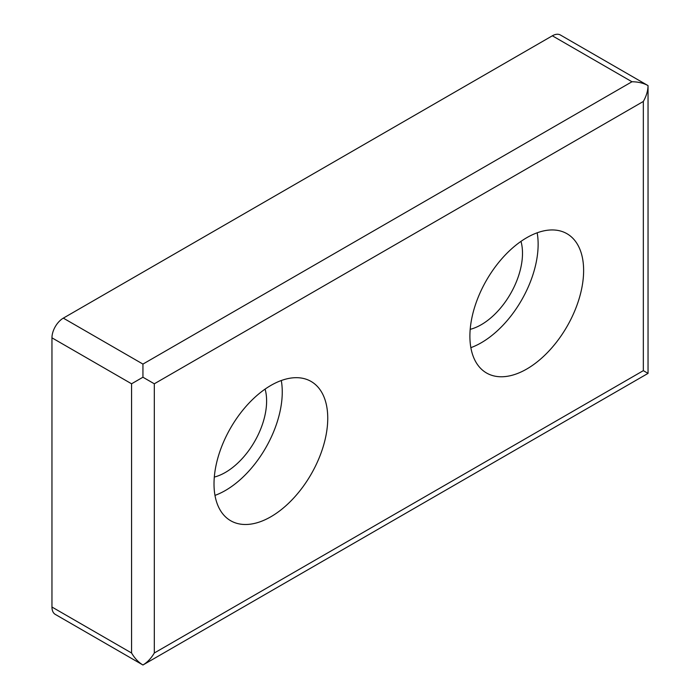 <?xml version="1.0" encoding="UTF-8"?>
<svg xmlns="http://www.w3.org/2000/svg" width="700" height="700" viewBox="0 0 700 700"><rect width="100%" height="100%" fill="white"/><g stroke="black" fill="none" stroke-linecap="round" stroke-linejoin="round"><path stroke-width="1.05" d="M142.94 377.221L142.94 364.088L631.96 81.76C638.199 81.812 643.562 83.099 648.043 85.601L560.394 35A16.082 9.284 120 0 0 552.352 35.796L63.332 318.132A16.082 9.284 120 0 0 51.958 337.829L51.958 607.031A16.082 9.284 120 0 0 55.291 614.399L142.94 665C138.53 662.366 134.732 658.367 131.565 652.995L131.565 383.793L142.94 377.221L154.315 383.793L643.335 101.456C646.398 96.022 647.972 90.737 648.043 85.601L648.043 373.38L142.94 665C147.35 662.366 151.139 658.367 154.315 652.995L643.335 370.659L648.043 373.38M520.984 241.377A58.301 33.661 -60 0 1 481.276 324.695A58.301 33.661 -60 0 1 470.19 329.341M537.171 232.794A80.413 46.428 -60 0 1 481.276 342.755A80.413 46.428 -60 0 1 470.864 347.655M526.759 369.023A80.413 46.428 -60 0 1 486.552 373.004A80.413 46.428 -60 0 1 486.552 280.149A80.413 46.428 -60 0 1 566.974 233.713A80.413 46.428 -60 0 1 579.294 298.156A80.413 46.428 -60 0 1 526.759 369.023M270.882 516.749A80.413 46.428 -60 0 1 230.676 520.73A80.413 46.428 -60 0 1 230.668 427.875A80.413 46.428 -60 0 1 311.089 381.447A80.413 46.428 -60 0 1 323.418 445.891A80.413 46.428 -60 0 1 270.882 516.749M281.295 380.529A80.413 46.428 -60 0 1 225.391 490.49A80.413 46.428 -60 0 1 214.979 495.39M265.099 389.113A58.301 33.661 -60 0 1 225.391 472.43A58.301 33.661 -60 0 1 214.314 477.076M643.335 370.659L643.335 101.456M154.315 652.995L154.315 383.793M131.565 652.995L51.958 607.031M131.565 383.793L51.958 337.829M142.94 364.088L63.332 318.132M631.96 81.76L552.352 35.796"/></g></svg>
